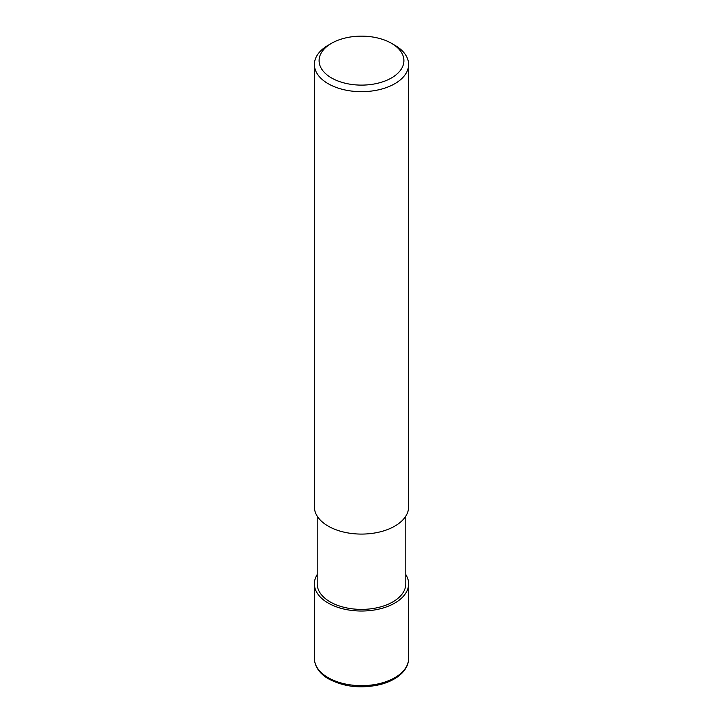 <?xml version="1.0" encoding="UTF-8"?>
<svg xmlns="http://www.w3.org/2000/svg" width="723" height="723" viewBox="0 0 723 723"><rect width="100%" height="100%" fill="white"/><g stroke="black" fill="none" stroke-linecap="round" stroke-linejoin="round"><path stroke-width="1.08" d="M331.514 43.317L328.188 45.242A47.112 27.203 0 0 0 314.388 64.483A47.112 27.203 0 0 0 328.188 83.714A47.112 27.203 0 0 0 379.53 89.607A47.112 27.203 0 0 0 408.612 64.483A47.112 27.203 0 0 0 394.812 45.242L391.486 43.317A42.404 24.483 180 0 1 391.486 77.939A42.404 24.483 180 0 1 331.514 77.939A42.404 24.483 180 0 1 331.514 43.317A42.404 24.483 180 0 1 391.486 43.317L394.812 45.242M408.612 64.483L408.612 506.886A47.112 27.203 180 0 1 379.53 532.011A47.112 27.203 180 0 1 328.188 526.118A47.112 27.203 180 0 1 314.388 506.886L314.388 64.483M405.793 516.159L405.793 583.822A44.293 25.567 180 0 1 378.445 607.447A44.293 25.567 180 0 1 330.185 601.907A44.293 25.567 180 0 1 317.207 583.822L317.207 516.159M317.207 574.541A47.112 27.203 0 0 0 314.388 583.822A47.112 27.203 0 0 0 328.188 603.054A47.112 27.203 0 0 0 379.53 608.956A47.112 27.203 0 0 0 408.612 583.822A47.112 27.203 0 0 0 405.793 574.541M314.388 658.454C314.713 668.459 322.169 675.363 328.766 678.978C344.058 687.004 361.22 688.856 380.28 684.536C388.847 682.295 395.725 678.834 400.913 674.143C405.964 669.453 408.531 664.22 408.612 658.454A47.112 27.203 180 0 1 379.53 683.587A47.112 27.203 180 0 1 328.188 677.686A47.112 27.203 180 0 1 314.388 658.454L314.388 583.822M408.612 583.822L408.612 658.454"/></g></svg>
